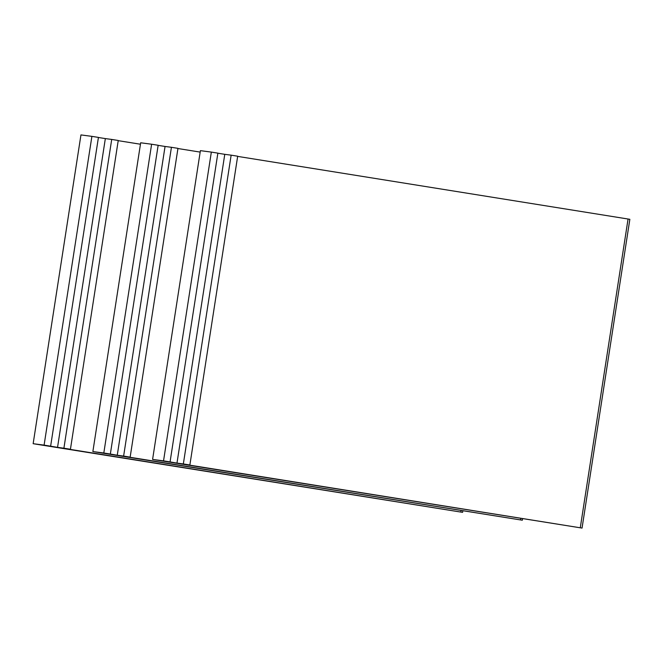<?xml version="1.0" encoding="UTF-8"?>
<svg xmlns="http://www.w3.org/2000/svg" width="663" height="663" viewBox="0 0 663 663"><rect width="100%" height="100%" fill="white"/><g stroke="black" fill="none" stroke-linecap="round" stroke-linejoin="round"><path stroke-width="0.99" d="M70.435 449.257L63.905 448.213L111.707 139.437L118.238 140.481L70.435 449.257L64.046 448.412L462.608 512.35L33.15 443.696L44.098 445.138L91.9 136.363L80.952 134.921L33.15 443.696M118.213 140.664L140.448 144.227M91.9 136.363L98.431 137.407L50.628 446.182L44.098 445.138M111.707 139.437L105.342 138.592L57.54 447.368L50.628 446.182M105.342 138.592L98.414 137.49M63.905 448.213L57.54 447.368M130.155 457.122L123.625 456.078L171.427 147.302L177.957 148.346L130.155 457.122L123.766 456.277L522.328 520.215L92.87 451.561L103.818 453.003L151.62 144.227L140.672 142.785L92.87 451.561M177.933 148.529L200.168 152.092M151.62 144.227L158.15 145.272L110.348 454.047L103.818 453.003M171.427 147.302L165.054 146.465L117.26 455.241L110.348 454.047M165.054 146.465L158.134 145.354M123.625 456.078L117.26 455.241M189.875 464.987L183.344 463.943L231.147 155.167L237.677 156.211L189.875 464.987L183.485 464.15L582.048 528.08L152.589 459.426L163.537 460.868L211.34 152.092L200.392 150.65L152.589 459.426M237.652 156.393L629.85 219.304L582.048 528.08M211.34 152.092L217.87 153.136L170.068 461.912L163.537 460.868M231.147 155.167L224.774 154.33L176.98 463.105L170.068 461.912M224.774 154.33L217.854 153.219M183.344 463.943L176.98 463.105M461.075 510.46L460.835 512.043M520.795 518.325L520.554 519.908M628.068 218.997L580.274 527.773M462.608 512.35L462.857 510.75M522.328 520.215L522.577 518.615"/></g></svg>
